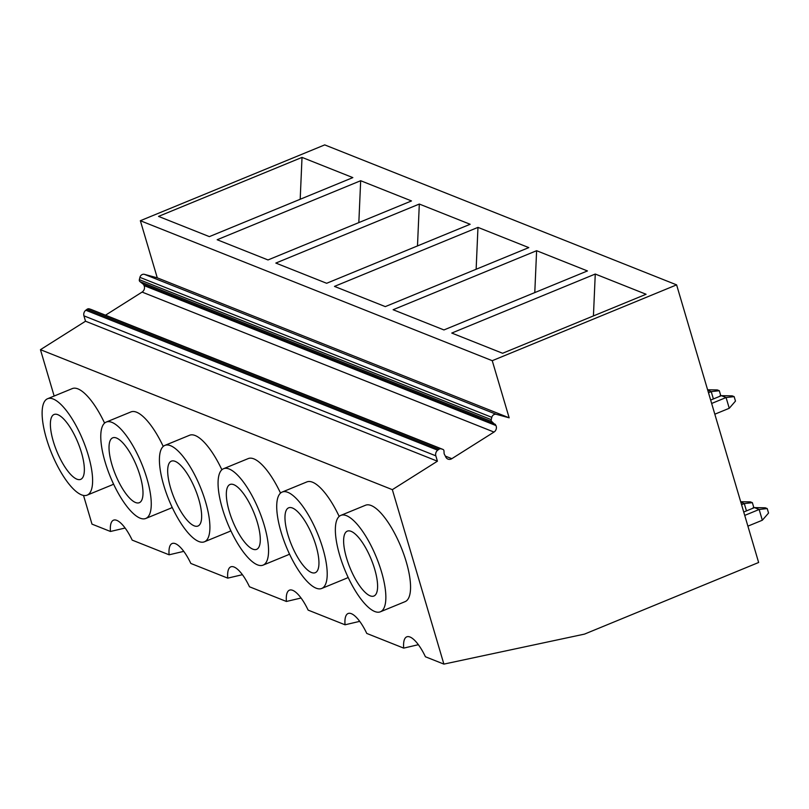<?xml version="1.0" encoding="UTF-8"?>
<svg xmlns="http://www.w3.org/2000/svg" width="809" height="809" viewBox="0 0 809 809"><rect width="100%" height="100%" fill="white"/><g stroke="black" fill="none" stroke-linecap="round" stroke-linejoin="round"><path stroke-width="1.21" d="M437.416 461.201L435.829 455.831A4.874 4.389 -68.3 0 1 437.699 450.208L438.882 449.319A2.923 2.639 -68.3 0 1 441.239 448.864L442.816 449.369A1.952 1.76 -68.3 0 1 443.979 450.967L444.131 453.758L445.84 457.115A4.874 4.389 111.7 0 0 451.827 458.683L493.996 432.067A4.874 4.389 111.7 0 0 495.968 425.564L491.842 421.6A1.952 1.76 -68.3 0 1 491.235 419.649L491.811 417.333A3.893 3.509 -68.3 0 1 496.352 414.339L509.164 417.818L492.246 360.693L676.607 284.869L758.64 562.488L584.492 634.114L443.888 664.108L392.345 489.657L437.416 461.201L85.521 321.224L83.934 315.844A4.874 4.389 -68.3 0 1 85.805 310.231L86.988 309.331A2.923 2.639 -68.3 0 1 89.354 308.886L90.921 309.392A1.952 1.76 -68.3 0 1 91.124 309.463M392.345 489.657L40.45 349.68L85.521 321.224M443.888 664.108L425.423 656.766A30.186 9.839 -112.3 0 0 406.745 636.845A30.186 9.839 -112.3 0 0 403.701 648.12L366.77 633.437A30.186 9.839 -112.3 0 0 348.092 613.515A30.186 9.839 -112.3 0 0 345.049 624.791L308.128 610.107A30.186 9.839 -112.3 0 0 289.44 590.176A30.186 9.839 -112.3 0 0 286.406 601.461L249.475 586.778A30.186 9.839 -112.3 0 0 230.798 566.846A30.186 9.839 -112.3 0 0 227.754 578.132L190.833 563.448A30.186 9.839 -112.3 0 0 172.145 543.517A30.186 9.839 -112.3 0 0 169.111 554.802L132.18 540.109A30.186 9.839 -112.3 0 0 113.503 520.187A30.186 9.839 -112.3 0 0 110.459 531.473L91.993 524.131L83.519 495.432M54.152 396.036L40.45 349.68M321.739 588.456A52.1 16.979 -112.3 0 0 322.882 548.573A52.1 16.979 -112.3 0 0 282.179 492.054A52.1 16.979 -112.3 0 0 281.047 531.928A52.1 16.979 -112.3 0 0 321.739 588.456L346.444 578.314A52.1 16.979 -112.3 0 0 348.092 577.272M339.173 516.425A52.1 16.979 -112.3 0 0 306.884 481.911L282.179 492.054M263.097 565.127A52.1 16.979 -112.3 0 0 264.23 525.243A52.1 16.979 -112.3 0 0 223.527 468.724A52.1 16.979 -112.3 0 0 222.394 508.598A52.1 16.979 -112.3 0 0 263.097 565.127L287.792 554.984A52.1 16.979 -112.3 0 0 289.44 553.943M280.531 493.096A52.1 16.979 -112.3 0 0 248.232 458.582L223.527 468.724M204.444 541.787A52.1 16.979 -112.3 0 0 205.577 501.914A52.1 16.979 -112.3 0 0 164.884 445.395A52.1 16.979 -112.3 0 0 163.742 485.269A52.1 16.979 -112.3 0 0 204.444 541.787L229.149 531.655A52.1 16.979 -112.3 0 0 230.798 530.613M221.878 469.756A52.1 16.979 -112.3 0 0 189.579 435.252L164.884 445.395M145.802 518.458A52.1 16.979 -112.3 0 0 146.935 478.584A52.1 16.979 -112.3 0 0 106.232 422.065A52.1 16.979 -112.3 0 0 105.099 461.939A52.1 16.979 -112.3 0 0 145.802 518.458L170.497 508.325A52.1 16.979 -112.3 0 0 172.145 507.283M163.236 446.426A52.1 16.979 -112.3 0 0 130.937 411.923L106.232 422.065M87.15 495.128A52.1 16.979 -112.3 0 0 88.282 455.255A52.1 16.979 -112.3 0 0 47.579 398.736A52.1 16.979 -112.3 0 0 46.447 438.609A52.1 16.979 -112.3 0 0 87.15 495.128L111.854 484.995A52.1 16.979 -112.3 0 0 113.503 483.954M104.583 423.097A52.1 16.979 -112.3 0 0 72.284 388.593L47.579 398.736M380.392 611.786L405.097 601.643A52.1 16.979 -112.3 0 0 406.229 561.77A52.1 16.979 -112.3 0 0 365.526 505.241L340.822 515.384A52.1 16.979 -112.3 0 0 339.689 555.267A52.1 16.979 -112.3 0 0 380.392 611.786A52.1 16.979 -112.3 0 0 381.524 571.902A52.1 16.979 -112.3 0 0 340.822 515.384M346.535 557.988A35.06 11.427 67.7 0 1 347.294 531.149A35.06 11.427 67.7 0 1 374.688 569.182A35.06 11.427 67.7 0 1 373.92 596.021A35.06 11.427 67.7 0 1 346.535 557.988M287.883 534.658A35.06 11.427 67.7 0 1 288.651 507.819A35.06 11.427 67.7 0 1 316.036 545.853A35.06 11.427 67.7 0 1 315.277 572.691A35.06 11.427 67.7 0 1 287.883 534.658M229.24 511.318A35.06 11.427 67.7 0 1 229.999 484.49A35.06 11.427 67.7 0 1 257.383 522.523A35.06 11.427 67.7 0 1 256.625 549.351A35.06 11.427 67.7 0 1 229.24 511.318M170.588 487.989A35.06 11.427 67.7 0 1 171.356 461.16A35.06 11.427 67.7 0 1 198.741 499.193A35.06 11.427 67.7 0 1 197.972 526.022A35.06 11.427 67.7 0 1 170.588 487.989M111.935 464.659A35.06 11.427 67.7 0 1 112.704 437.831A35.06 11.427 67.7 0 1 140.088 475.864A35.06 11.427 67.7 0 1 139.33 502.692A35.06 11.427 67.7 0 1 111.935 464.659M53.293 441.33A35.06 11.427 67.7 0 1 54.051 414.501A35.06 11.427 67.7 0 1 81.446 452.534A35.06 11.427 67.7 0 1 80.678 479.363A35.06 11.427 67.7 0 1 53.293 441.33M125.112 528.034L110.459 531.473M418.354 644.692L403.701 648.12M359.712 621.363L345.049 624.791M301.059 598.023L286.406 601.461M242.417 574.693L227.754 578.132M183.764 551.364L169.111 554.802M676.607 284.869L324.722 144.892L140.351 220.715L492.246 360.693M502.601 353.27L646.088 294.264L595.262 274.039L451.766 333.055L502.601 353.27M443.949 329.941L587.445 270.934L536.61 250.709L393.123 309.726L443.949 329.941M385.296 306.611L528.793 247.605L477.967 227.38L334.471 286.396L385.296 306.611M326.654 283.281L470.14 224.275L419.315 204.05L275.829 263.067L326.654 283.281M268.001 259.952L411.498 200.935L360.672 180.72L217.176 239.737L268.001 259.952M209.359 236.622L352.845 177.606L302.02 157.391L158.524 216.397L209.359 236.622M509.164 417.818L157.27 277.831L140.351 220.715M495.421 424.401L143.527 284.414L139.957 281.613A1.952 1.76 -68.3 0 1 139.35 279.661L139.917 277.356A3.893 3.509 -68.3 0 1 144.457 274.352L157.27 277.831M105.514 315.186L142.101 292.079A4.874 4.389 111.7 0 0 144.073 285.587L143.527 284.414M595.262 274.039L593.432 315.914M536.61 250.709L534.779 292.585M477.967 227.38L476.137 269.255M419.315 204.05L417.484 245.926M360.672 180.72L358.832 222.596M302.02 157.391L300.19 199.267M711.647 403.458L726.077 397.532L729.253 408.282L735.472 401.102L734.147 396.632L726.077 397.532L721.385 395.672L732.196 395.854L734.147 396.632M714.822 414.198L729.253 408.282M710.646 400.071L721.385 395.672M707.612 389.776L717.34 389.938L719.292 390.717L720.617 395.197L719.555 396.42M767.225 508.568L768.55 513.048L762.331 520.227L759.155 509.478L767.225 508.568L765.274 507.799L754.463 507.607L759.155 509.478L744.725 515.404M740.68 501.722L750.418 501.883L752.37 502.662L753.695 507.142L752.633 508.365M707.744 390.241L711.222 391.627L719.292 390.717M708.482 392.749L711.222 391.627L713.386 398.948M743.724 512.016L754.463 507.607M747.9 526.143L762.331 520.227M740.822 502.187L744.29 503.572L752.37 502.662M741.56 504.685L744.29 503.572L746.454 510.894M435.829 455.831L83.934 315.844M496.352 414.339L144.457 274.352M491.811 417.333L139.917 277.356M491.235 419.649L139.35 279.661M491.842 421.6L139.957 281.613M495.968 425.564L144.073 285.587M493.996 432.067L142.101 292.079M451.827 458.683L445.314 456.094M442.816 449.369L90.921 309.392M441.239 448.864L89.354 308.886M438.882 449.319L86.988 309.331M437.699 450.208L85.805 310.231M442.917 449.41L91.023 309.422"/></g></svg>
